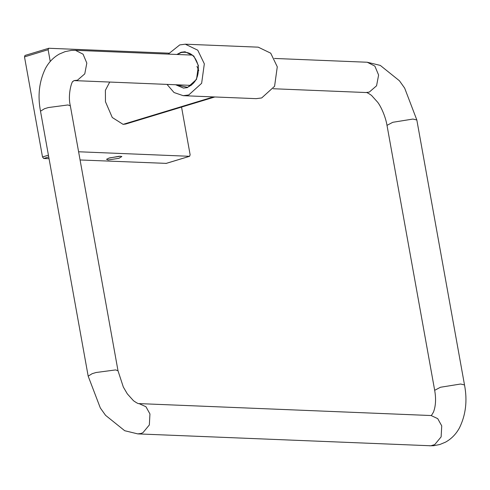 <?xml version="1.0" encoding="UTF-8"?>
<svg xmlns="http://www.w3.org/2000/svg" width="490" height="490" viewBox="0 0 490 490"><rect width="100%" height="100%" fill="white"/><g stroke="black" fill="none" stroke-linecap="round" stroke-linejoin="round"><path stroke-width="0.73" d="M198.756 70.517L196.974 66.383M49.049 158.699L43.69 158.478L42.508 156.971L24.5 56.877L24.972 55.462L48.773 48.265L168.872 53.171M166.208 163.372L80.078 159.967M50.243 61.471L48.124 49.698L48.773 48.265M181.545 107.083L190.145 154.865L189.495 156.298L78.602 151.765M166.049 163.452L189.673 156.273L165.871 163.476M118.972 158.301L108.088 159.973L106.544 159.281L109.49 157.915L120.375 156.243L121.845 156.524L118.972 158.301M108.805 158.129L119.321 156.243M168.248 54.108L179.744 44.908L185.3 44.192L258.248 47.169L270.707 53.171L277.279 66.812L274.578 86.295L261.697 97.939L256.141 98.655L183.199 95.679L174.03 92.524L167.01 84.396M185.3 44.192L197.758 50.194L204.33 63.835L201.635 83.312L188.754 94.956L183.199 95.679M176.847 54.464L181.073 52.271L184.993 51.762L193.783 56.001L198.425 65.629L196.521 79.38L187.425 87.6L183.505 88.102L175.61 84.746M176.057 84.764L187.376 87.3C195.584 83.643 199.185 76.446 198.187 65.697C195.418 55.492 189.728 51.113 181.122 52.565L177.294 54.482M185.085 51.762L181.251 52.277L177.031 54.47M175.794 84.758L183.597 88.108M128.117 122.843L123.106 124.362L112.271 117.502L105.46 101.724L105.387 90.313L109.729 82.057L105.387 90.313L105.46 101.724L112.271 117.502L123.106 124.362L213.469 96.916L123.106 124.362L125.74 124.031L214.841 96.971M273.2 88.739L365.999 92.53L369.264 92.108L376.565 85.787L378.605 75.025L374.856 66.101L367.237 62.242L274.437 58.451M365.999 92.53C366.477 92.206 368.309 93.155 371.494 95.372L377.686 102.263C380.62 106.005 385.446 116.008 387.002 125.348L392.796 122.292L412.935 119.058L416.831 119.983L404.673 88.139L399.436 80.776L380.301 65.409L367.237 62.242M387.002 125.348L434.673 390.31L440.473 387.253L460.612 384.019L464.508 384.944L416.831 119.983M434.673 390.31C436.161 398.738 435.769 405.977 433.497 412.029C431.996 414.712 431.182 415.875 431.047 415.508L437.723 418.644L441.735 425.877L441.129 436.878L434.734 444.595L430.851 445.778L137.776 433.889L124.699 430.716L105.558 415.33L100.321 407.962L88.176 376.149L40.505 111.187C37.522 95.63 39.169 81.377 45.454 68.435C48.829 62.157 53.483 57.355 59.419 54.023L65.152 51.615L71.258 50.421L75.448 50.317L192.441 55.1M430.802 415.526L139.013 403.601L145.94 406.718L149.946 413.952L149.34 424.952L142.945 432.676L141.04 433.466L137.776 433.889M139.013 403.601C138.529 403.925 136.704 402.976 133.525 400.765L127.333 393.88L123.327 387.045L118.01 370.783L115.615 369.919L96.04 372.51L92.157 373.686L88.176 376.149M118.01 370.783L70.333 105.822L67.945 104.958L48.369 107.549L44.48 108.725L40.505 111.187M70.333 105.822C67.43 94.184 72.171 80.121 73.077 81.407L73.966 80.617L77.475 80.182L84.776 73.861L86.822 63.1L83.067 54.176L75.448 50.317M43.69 158.478L48.737 156.947M48.418 155.177L42.508 156.971M48.124 49.698L24.5 56.877M429.565 445.808L433.748 445.704L439.855 444.51L445.594 442.109C451.486 438.801 456.117 434.042 459.485 427.825C465.825 414.859 467.503 400.563 464.508 384.944M74.211 80.605L191.204 85.383"/></g></svg>
